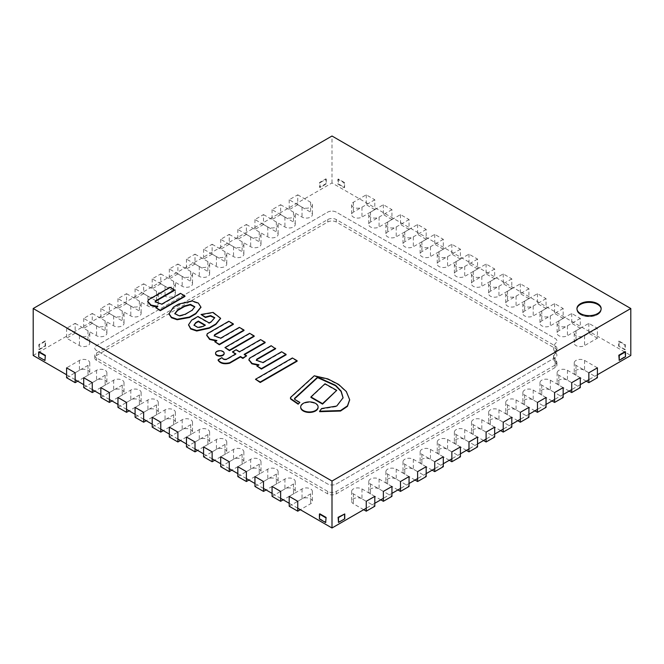 <?xml version="1.0" encoding="UTF-8"?>
<svg xmlns="http://www.w3.org/2000/svg" width="664" height="664" viewBox="0 0 664 664"><rect width="100%" height="100%" fill="white"/><g stroke="black" fill="none" stroke-linecap="round" stroke-linejoin="round"><path stroke-width="0.5" stroke-dasharray="3.32 2.49" d="M576.941 308.884A12.11 6.989 0 0 0 576.941 309.125A12.11 6.989 0 0 0 580.485 314.072A12.11 6.989 0 0 0 593.682 315.591A12.11 6.989 0 0 0 601.152 309.125A12.11 6.989 0 0 0 601.144 308.884M580.485 314.57A12.11 6.989 0 0 0 593.682 316.081A12.11 6.989 0 0 0 601.152 309.623A12.11 6.989 0 0 0 589.043 302.635A12.11 6.989 0 0 0 576.941 309.623A12.11 6.989 0 0 0 580.485 314.57A12.11 6.989 180 0 1 576.941 309.623A12.11 6.989 180 0 1 589.043 302.635A12.11 6.989 180 0 1 601.152 309.623A12.11 6.989 180 0 1 593.682 316.081A12.11 6.989 180 0 1 580.485 314.57M374.811 199.773L361.963 207.193A6.051 3.494 180 0 1 355.364 207.948A6.051 3.494 180 0 1 351.629 204.719A6.051 3.494 180 0 1 353.406 202.246L366.246 194.834L374.811 199.773L374.811 209.658L361.963 217.078A6.051 3.494 180 0 1 355.364 217.833A6.051 3.494 180 0 1 351.629 214.605A6.051 3.494 180 0 1 353.406 212.131L366.246 204.719L374.811 209.658M366.246 194.834L366.246 204.719M391.934 209.658L379.086 217.078A6.051 3.494 180 0 1 372.487 217.833A6.051 3.494 180 0 1 368.752 214.605A6.051 3.494 180 0 1 370.529 212.131L383.369 204.719L391.934 209.658L391.934 219.543L379.086 226.963A6.051 3.494 180 0 1 372.487 227.719A6.051 3.494 180 0 1 368.752 224.49A6.051 3.494 180 0 1 370.529 222.017L383.369 214.605L391.934 219.543M383.369 204.719L383.369 214.605M409.057 219.543L396.209 226.963A6.051 3.494 180 0 1 389.619 227.719A6.051 3.494 180 0 1 385.875 224.49A6.051 3.494 180 0 1 387.651 222.017L400.492 214.605L409.057 219.543L409.057 229.437L396.209 236.849A6.051 3.494 180 0 1 389.619 237.604A6.051 3.494 180 0 1 385.875 234.375A6.051 3.494 180 0 1 387.651 231.902L400.492 224.49L409.057 229.437M400.492 214.605L400.492 224.49M426.18 229.437L413.332 236.849A6.051 3.494 180 0 1 406.741 237.604A6.051 3.494 180 0 1 402.998 234.375A6.051 3.494 180 0 1 404.774 231.902L417.614 224.49L426.18 229.437L426.18 239.322L413.332 246.734A6.051 3.494 180 0 1 406.741 247.489A6.051 3.494 180 0 1 402.998 244.261A6.051 3.494 180 0 1 404.774 241.787L417.614 234.375L426.18 239.322M417.614 224.49L417.614 234.375M443.303 239.322L430.455 246.734A6.051 3.494 180 0 1 423.864 247.489A6.051 3.494 180 0 1 420.121 244.261A6.051 3.494 180 0 1 421.897 241.787L434.737 234.375L443.303 239.322L443.303 249.207L430.455 256.619A6.051 3.494 180 0 1 423.864 257.375A6.051 3.494 180 0 1 420.121 254.146A6.051 3.494 180 0 1 421.897 251.673L434.737 244.261L443.303 249.207M434.737 234.375L434.737 244.261M460.426 249.207L447.586 256.619A6.051 3.494 180 0 1 440.987 257.375A6.051 3.494 180 0 1 437.244 254.146A6.051 3.494 180 0 1 439.02 251.673L451.86 244.261L460.426 249.207L460.426 259.093L447.586 266.505A6.051 3.494 180 0 1 440.987 267.26A6.051 3.494 180 0 1 437.244 264.031A6.051 3.494 180 0 1 439.02 261.566L451.86 254.146L460.426 259.093M451.86 244.261L451.86 254.146M477.549 259.093L464.709 266.505A6.051 3.494 180 0 1 458.11 267.26A6.051 3.494 180 0 1 454.367 264.031A6.051 3.494 180 0 1 456.143 261.566L468.983 254.146L477.549 259.093L477.549 268.978L464.709 276.39A6.051 3.494 180 0 1 458.11 277.145A6.051 3.494 180 0 1 454.367 273.917A6.051 3.494 180 0 1 456.143 271.452L468.983 264.031L477.549 268.978M468.983 254.146L468.983 264.031M494.672 268.978L481.832 276.39A6.051 3.494 180 0 1 475.233 277.145A6.051 3.494 180 0 1 471.49 273.917A6.051 3.494 180 0 1 473.266 271.452L486.106 264.031L494.672 268.978L494.672 278.863L481.832 286.275A6.051 3.494 180 0 1 475.233 287.039A6.051 3.494 180 0 1 471.49 283.81A6.051 3.494 180 0 1 473.266 281.337L486.106 273.917L494.672 278.863M486.106 264.031L486.106 273.917M511.795 278.863L498.954 286.275A6.051 3.494 180 0 1 492.356 287.039A6.051 3.494 180 0 1 488.613 283.802A6.051 3.494 180 0 1 490.389 281.337L503.229 273.917L511.795 278.863L511.795 288.749L498.954 296.161A6.051 3.494 180 0 1 492.356 296.924A6.051 3.494 180 0 1 488.613 293.695A6.051 3.494 180 0 1 490.389 291.222L503.229 283.81L511.795 288.749M503.229 273.917L503.229 283.81M528.918 288.749L516.077 296.161A6.051 3.494 180 0 1 509.479 296.924A6.051 3.494 180 0 1 505.736 293.695A6.051 3.494 180 0 1 507.512 291.222L520.352 283.802L528.918 288.749L528.918 298.634L516.077 306.046A6.051 3.494 180 0 1 509.479 306.809A6.051 3.494 180 0 1 505.736 303.581A6.051 3.494 180 0 1 507.512 301.107L520.352 293.695L528.918 298.634M520.352 283.802L520.352 293.695M546.04 298.634L533.2 306.046A6.051 3.494 180 0 1 526.602 306.809A6.051 3.494 180 0 1 522.867 303.581A6.051 3.494 180 0 1 524.635 301.107L537.475 293.695L546.04 298.634L546.04 308.519L533.2 315.939A6.051 3.494 180 0 1 526.602 316.695A6.051 3.494 180 0 1 522.867 313.466A6.051 3.494 180 0 1 524.635 310.993L537.475 303.581L546.04 308.519M537.475 293.695L537.475 303.581M563.163 308.519L550.323 315.939A6.051 3.494 180 0 1 543.725 316.695A6.051 3.494 180 0 1 539.99 313.466A6.051 3.494 180 0 1 541.758 310.993L554.598 303.581L563.163 308.519L563.163 318.405L550.323 325.825A6.051 3.494 180 0 1 543.725 326.58A6.051 3.494 180 0 1 539.99 323.351A6.051 3.494 180 0 1 541.758 320.878L554.598 313.466L563.163 318.405M554.598 303.581L554.598 313.466M580.286 318.405L567.446 325.825A6.051 3.494 180 0 1 560.848 326.58A6.051 3.494 180 0 1 557.113 323.351A6.051 3.494 180 0 1 558.88 320.878L571.729 313.466L580.286 318.405L580.286 328.29L567.446 335.71A6.051 3.494 180 0 1 560.848 336.465A6.051 3.494 180 0 1 557.113 333.237A6.051 3.494 180 0 1 558.88 330.763L571.729 323.351L580.286 328.29M571.729 313.466L571.729 323.351M597.409 328.29L584.569 335.71A6.051 3.494 180 0 1 577.971 336.465A6.051 3.494 180 0 1 574.236 333.237A6.051 3.494 180 0 1 576.003 330.763L588.852 323.351L597.409 328.29L597.409 338.175L584.569 345.595A6.051 3.494 180 0 1 577.971 346.351A6.051 3.494 180 0 1 574.236 343.122A6.051 3.494 180 0 1 576.003 340.649L588.852 333.237L597.409 338.175M588.852 323.351L588.852 333.237M297.754 194.834L310.594 202.246A6.051 3.494 180 0 1 312.37 204.719A6.051 3.494 180 0 1 308.635 207.948A6.051 3.494 180 0 1 302.037 207.193L289.189 199.773L297.754 194.834L297.754 204.719L310.594 212.131A6.051 3.494 180 0 1 312.37 214.605A6.051 3.494 180 0 1 308.635 217.833A6.051 3.494 180 0 1 302.037 217.078L289.189 209.658L297.754 204.719M289.189 199.773L289.189 209.658M280.631 204.719L293.471 212.131A6.051 3.494 180 0 1 295.248 214.605A6.051 3.494 180 0 1 291.513 217.833A6.051 3.494 180 0 1 284.914 217.078L272.066 209.658L280.631 204.719L280.631 214.605L293.471 222.017A6.051 3.494 180 0 1 295.248 224.49A6.051 3.494 180 0 1 291.513 227.719A6.051 3.494 180 0 1 284.914 226.963L272.066 219.543L280.631 214.605M272.066 209.658L272.066 219.543M263.508 214.605L276.349 222.017A6.051 3.494 180 0 1 278.125 224.49A6.051 3.494 180 0 1 274.381 227.719A6.051 3.494 180 0 1 267.791 226.963L254.943 219.543L263.508 214.605L263.508 224.49L276.349 231.902A6.051 3.494 180 0 1 278.125 234.375A6.051 3.494 180 0 1 274.381 237.604A6.051 3.494 180 0 1 267.791 236.849L254.943 229.437L263.508 224.49M254.943 219.543L254.943 229.437M246.386 224.49L259.226 231.902A6.051 3.494 180 0 1 261.002 234.375A6.051 3.494 180 0 1 257.258 237.604A6.051 3.494 180 0 1 250.668 236.849L237.82 229.437L246.386 224.49L246.386 234.375L259.226 241.787A6.051 3.494 180 0 1 261.002 244.261A6.051 3.494 180 0 1 257.258 247.489A6.051 3.494 180 0 1 250.668 246.734L237.82 239.322L246.386 234.375M237.82 229.437L237.82 239.322M229.263 234.375L242.103 241.787A6.051 3.494 180 0 1 243.879 244.261A6.051 3.494 180 0 1 240.136 247.489A6.051 3.494 180 0 1 233.545 246.734L220.697 239.322L229.263 234.375L229.263 244.261L242.103 251.673A6.051 3.494 180 0 1 243.879 254.146A6.051 3.494 180 0 1 240.136 257.375A6.051 3.494 180 0 1 233.545 256.619L220.697 249.207L229.263 244.261M220.697 239.322L220.697 249.207M212.14 244.261L224.98 251.673A6.051 3.494 180 0 1 226.756 254.146A6.051 3.494 180 0 1 223.013 257.375A6.051 3.494 180 0 1 216.414 256.619L203.574 249.207L212.14 244.261L212.14 254.146L224.98 261.566A6.051 3.494 180 0 1 226.756 264.031A6.051 3.494 180 0 1 223.013 267.26A6.051 3.494 180 0 1 216.414 266.505L203.574 259.093L212.14 254.146M203.574 249.207L203.574 259.093M195.017 254.146L207.857 261.566A6.051 3.494 180 0 1 209.633 264.031A6.051 3.494 180 0 1 205.89 267.26A6.051 3.494 180 0 1 199.291 266.505L186.451 259.093L195.017 254.146L195.017 264.031L207.857 271.452A6.051 3.494 180 0 1 209.633 273.917A6.051 3.494 180 0 1 205.89 277.145A6.051 3.494 180 0 1 199.291 276.39L186.451 268.978L195.017 264.031M186.451 259.093L186.451 268.978M177.894 264.031L190.734 271.452A6.051 3.494 180 0 1 192.51 273.917A6.051 3.494 180 0 1 188.767 277.145A6.051 3.494 180 0 1 182.168 276.39L169.328 268.978L177.894 264.031L177.894 273.917L190.734 281.337A6.051 3.494 180 0 1 192.51 283.81A6.051 3.494 180 0 1 188.767 287.039A6.051 3.494 180 0 1 182.168 286.275L169.328 278.863L177.894 273.917M169.328 268.978L169.328 278.863M160.771 273.917L173.611 281.337A6.051 3.494 180 0 1 175.387 283.802A6.051 3.494 180 0 1 171.644 287.039A6.051 3.494 180 0 1 165.045 286.275L152.205 278.863L160.771 273.917L160.771 283.81L173.611 291.222A6.051 3.494 180 0 1 175.387 293.695A6.051 3.494 180 0 1 171.644 296.924A6.051 3.494 180 0 1 165.045 296.161L152.205 288.749L160.771 283.81M152.205 278.863L152.205 288.749M143.648 283.802L156.488 291.222A6.051 3.494 180 0 1 158.264 293.695A6.051 3.494 180 0 1 154.521 296.924A6.051 3.494 180 0 1 147.923 296.161L135.082 288.749L143.648 283.802L143.648 293.695L156.488 301.107A6.051 3.494 180 0 1 158.264 303.581A6.051 3.494 180 0 1 154.521 306.809A6.051 3.494 180 0 1 147.923 306.046L135.082 298.634L143.648 293.695M135.082 288.749L135.082 298.634M126.525 293.695L139.365 301.107A6.051 3.494 180 0 1 141.133 303.581A6.051 3.494 180 0 1 137.398 306.809A6.051 3.494 180 0 1 130.8 306.046L117.96 298.634L126.525 293.695L126.525 303.581L139.365 310.993A6.051 3.494 180 0 1 141.133 313.466A6.051 3.494 180 0 1 137.398 316.695A6.051 3.494 180 0 1 130.8 315.939L117.96 308.519L126.525 303.581M117.96 298.634L117.96 308.519M109.402 303.581L122.242 310.993A6.051 3.494 180 0 1 124.01 313.466A6.051 3.494 180 0 1 120.275 316.695A6.051 3.494 180 0 1 113.677 315.939L100.837 308.519L109.402 303.581L109.402 313.466L122.242 320.878A6.051 3.494 180 0 1 124.01 323.351A6.051 3.494 180 0 1 120.275 326.58A6.051 3.494 180 0 1 113.677 325.825L100.837 318.405L109.402 313.466M100.837 308.519L100.837 318.405M92.271 313.466L105.12 320.878A6.051 3.494 180 0 1 106.887 323.351A6.051 3.494 180 0 1 103.152 326.58A6.051 3.494 180 0 1 96.554 325.825L83.714 318.405L92.271 313.466L92.271 323.351L105.12 330.763A6.051 3.494 180 0 1 106.887 333.237A6.051 3.494 180 0 1 103.152 336.465A6.051 3.494 180 0 1 96.554 335.71L83.714 328.29L92.271 323.351M83.714 318.405L83.714 328.29M75.148 323.351L87.997 330.763A6.051 3.494 180 0 1 89.764 333.237A6.051 3.494 180 0 1 86.029 336.465A6.051 3.494 180 0 1 79.431 335.71L66.591 328.29L75.148 323.351L75.148 333.237L87.997 340.649A6.051 3.494 180 0 1 89.764 343.122A6.051 3.494 180 0 1 86.029 346.351A6.051 3.494 180 0 1 79.431 345.595L66.591 338.175L75.148 333.237M66.591 328.29L66.591 338.175M75.148 372.778L87.997 365.366A6.051 3.494 0 0 0 89.764 362.893A6.051 3.494 0 0 0 86.029 359.664A6.051 3.494 0 0 0 79.431 360.419L66.591 367.839M66.591 377.725L79.431 370.304A6.051 3.494 180 0 1 86.029 369.549A6.051 3.494 180 0 1 89.764 372.778A6.051 3.494 180 0 1 87.997 375.251L77.721 381.186M92.271 382.663L105.12 375.251A6.051 3.494 0 0 0 106.887 372.778A6.051 3.494 0 0 0 103.152 369.549A6.051 3.494 0 0 0 96.554 370.304L83.714 377.725M83.714 387.61L96.554 380.198A6.051 3.494 180 0 1 103.152 379.434A6.051 3.494 180 0 1 106.887 382.663A6.051 3.494 180 0 1 105.12 385.137L94.844 391.071M109.402 392.548L122.242 385.137A6.051 3.494 0 0 0 124.01 382.663A6.051 3.494 0 0 0 120.275 379.434A6.051 3.494 0 0 0 113.677 380.198L100.837 387.61M100.837 397.495L113.677 390.083A6.051 3.494 180 0 1 120.275 389.32A6.051 3.494 180 0 1 124.01 392.548A6.051 3.494 180 0 1 122.242 395.022L111.967 400.956M126.525 402.434L139.365 395.022A6.051 3.494 0 0 0 141.133 392.548A6.051 3.494 0 0 0 137.398 389.32A6.051 3.494 0 0 0 130.8 390.083L117.96 397.495M117.96 407.381L130.8 399.969A6.051 3.494 180 0 1 137.398 399.205A6.051 3.494 180 0 1 141.133 402.442A6.051 3.494 180 0 1 139.365 404.907L129.09 410.842M143.648 412.327L156.488 404.907A6.051 3.494 0 0 0 158.264 402.434A6.051 3.494 0 0 0 154.521 399.205A6.051 3.494 0 0 0 147.923 399.969L135.082 407.381M135.082 417.266L147.923 409.854A6.051 3.494 180 0 1 154.521 409.099A6.051 3.494 180 0 1 158.264 412.327A6.051 3.494 180 0 1 156.488 414.792L146.213 420.727M160.771 422.213L173.611 414.792A6.051 3.494 0 0 0 175.387 412.327A6.051 3.494 0 0 0 171.644 409.099A6.051 3.494 0 0 0 165.045 409.854L152.205 417.266M152.205 427.151L165.045 419.739A6.051 3.494 180 0 1 171.644 418.984A6.051 3.494 180 0 1 175.387 422.213A6.051 3.494 180 0 1 173.611 424.678L163.336 430.612M177.894 432.098L190.734 424.678A6.051 3.494 0 0 0 192.51 422.213A6.051 3.494 0 0 0 188.767 418.984A6.051 3.494 0 0 0 182.168 419.739L169.328 427.151M169.328 437.036L182.168 429.625A6.051 3.494 180 0 1 188.767 428.869A6.051 3.494 180 0 1 192.51 432.098A6.051 3.494 180 0 1 190.734 434.571L180.459 440.498M297.754 501.295L310.594 493.883A6.051 3.494 0 0 0 312.37 491.41A6.051 3.494 0 0 0 308.635 488.181A6.051 3.494 0 0 0 302.037 488.936L289.189 496.357M289.189 506.242L302.037 498.83A6.051 3.494 180 0 1 308.635 498.066A6.051 3.494 180 0 1 312.37 501.295A6.051 3.494 180 0 1 310.594 503.769L300.319 509.703M280.631 491.41L293.471 483.998A6.051 3.494 0 0 0 295.248 481.524A6.051 3.494 0 0 0 291.513 478.296A6.051 3.494 0 0 0 284.914 479.051L272.066 486.471M272.066 496.357L284.914 488.936A6.051 3.494 180 0 1 291.513 488.181A6.051 3.494 180 0 1 295.248 491.41A6.051 3.494 180 0 1 293.471 493.883L283.196 499.818M263.508 481.524L276.349 474.113A6.051 3.494 0 0 0 278.125 471.639A6.051 3.494 0 0 0 274.381 468.411A6.051 3.494 0 0 0 267.791 469.166L254.943 476.586M254.943 486.471L267.791 479.051A6.051 3.494 180 0 1 274.381 478.296A6.051 3.494 180 0 1 278.125 481.524A6.051 3.494 180 0 1 276.349 483.998L266.073 489.932M246.386 471.639L259.226 464.227A6.051 3.494 0 0 0 261.002 461.754A6.051 3.494 0 0 0 257.258 458.525A6.051 3.494 0 0 0 250.668 459.281L237.82 466.701M237.82 476.586L250.668 469.166A6.051 3.494 180 0 1 257.258 468.411A6.051 3.494 180 0 1 261.002 471.639A6.051 3.494 180 0 1 259.226 474.113L248.95 480.047M229.263 461.754L242.103 454.342A6.051 3.494 0 0 0 243.879 451.869A6.051 3.494 0 0 0 240.136 448.64A6.051 3.494 0 0 0 233.545 449.395L220.697 456.807M220.697 466.701L233.545 459.281A6.051 3.494 180 0 1 240.136 458.525A6.051 3.494 180 0 1 243.879 461.754A6.051 3.494 180 0 1 242.103 464.227L231.827 470.154M212.14 451.869L224.98 444.457A6.051 3.494 0 0 0 226.756 441.983A6.051 3.494 0 0 0 223.013 438.755A6.051 3.494 0 0 0 216.414 439.51L203.574 446.922M203.574 456.807L216.414 449.395A6.051 3.494 180 0 1 223.013 448.64A6.051 3.494 180 0 1 226.756 451.869A6.051 3.494 180 0 1 224.98 454.342L214.704 460.268M195.017 441.983L207.857 434.571A6.051 3.494 0 0 0 209.633 432.098A6.051 3.494 0 0 0 205.89 428.869A6.051 3.494 0 0 0 199.291 429.625L186.451 437.036M186.451 446.922L199.291 439.51A6.051 3.494 180 0 1 205.89 438.755A6.051 3.494 180 0 1 209.633 441.983A6.051 3.494 180 0 1 207.857 444.457L197.582 450.383M374.811 496.357L361.963 488.936A6.051 3.494 0 0 0 355.364 488.181A6.051 3.494 0 0 0 351.629 491.41A6.051 3.494 0 0 0 353.406 493.883L366.246 501.295M363.681 509.703L353.406 503.769A6.051 3.494 180 0 1 351.629 501.295A6.051 3.494 180 0 1 355.364 498.066A6.051 3.494 180 0 1 361.963 498.83L374.811 506.242M391.934 486.471L379.086 479.051A6.051 3.494 0 0 0 372.487 478.296A6.051 3.494 0 0 0 368.752 481.524A6.051 3.494 0 0 0 370.529 483.998L383.369 491.41M380.804 499.818L370.529 493.883A6.051 3.494 180 0 1 368.752 491.41A6.051 3.494 180 0 1 372.487 488.181A6.051 3.494 180 0 1 379.086 488.936L391.934 496.357M409.057 476.586L396.209 469.166A6.051 3.494 0 0 0 389.619 468.411A6.051 3.494 0 0 0 385.875 471.639A6.051 3.494 0 0 0 387.651 474.113L400.492 481.524M397.927 489.932L387.651 483.998A6.051 3.494 180 0 1 385.875 481.524A6.051 3.494 180 0 1 389.619 478.296A6.051 3.494 180 0 1 396.209 479.051L409.057 486.471M426.18 466.701L413.332 459.281A6.051 3.494 0 0 0 406.741 458.525A6.051 3.494 0 0 0 402.998 461.754A6.051 3.494 0 0 0 404.774 464.227L417.614 471.639M415.05 480.047L404.774 474.113A6.051 3.494 180 0 1 402.998 471.639A6.051 3.494 180 0 1 406.741 468.411A6.051 3.494 180 0 1 413.332 469.166L426.18 476.586M443.303 456.807L430.455 449.395A6.051 3.494 0 0 0 423.864 448.64A6.051 3.494 0 0 0 420.121 451.869A6.051 3.494 0 0 0 421.897 454.342L434.737 461.754M432.173 470.154L421.897 464.227A6.051 3.494 180 0 1 420.121 461.754A6.051 3.494 180 0 1 423.864 458.525A6.051 3.494 180 0 1 430.455 459.281L443.303 466.701M460.426 446.922L447.586 439.51A6.051 3.494 0 0 0 440.987 438.755A6.051 3.494 0 0 0 437.244 441.983A6.051 3.494 0 0 0 439.02 444.457L451.86 451.869M449.296 460.268L439.02 454.342A6.051 3.494 180 0 1 437.244 451.869A6.051 3.494 180 0 1 440.987 448.64A6.051 3.494 180 0 1 447.586 449.395L460.426 456.807M477.549 437.036L464.709 429.625A6.051 3.494 0 0 0 458.11 428.869A6.051 3.494 0 0 0 454.367 432.098A6.051 3.494 0 0 0 456.143 434.571L468.983 441.983M466.418 450.383L456.143 444.457A6.051 3.494 180 0 1 454.367 441.983A6.051 3.494 180 0 1 458.11 438.755A6.051 3.494 180 0 1 464.709 439.51L477.549 446.922M494.672 427.151L481.832 419.739A6.051 3.494 0 0 0 475.233 418.984A6.051 3.494 0 0 0 471.49 422.213A6.051 3.494 0 0 0 473.266 424.678L486.106 432.098M483.541 440.498L473.266 434.571A6.051 3.494 180 0 1 471.49 432.098A6.051 3.494 180 0 1 475.233 428.869A6.051 3.494 180 0 1 481.832 429.625L494.672 437.036M511.795 417.266L498.954 409.854A6.051 3.494 0 0 0 492.356 409.099A6.051 3.494 0 0 0 488.613 412.327A6.051 3.494 0 0 0 490.389 414.792L503.229 422.213M500.664 430.612L490.389 424.678A6.051 3.494 180 0 1 488.613 422.213A6.051 3.494 180 0 1 492.356 418.984A6.051 3.494 180 0 1 498.954 419.739L511.795 427.151M528.918 407.381L516.077 399.969A6.051 3.494 0 0 0 509.479 399.205A6.051 3.494 0 0 0 505.736 402.434A6.051 3.494 0 0 0 507.512 404.907L520.352 412.327M517.787 420.727L507.512 414.792A6.051 3.494 180 0 1 505.736 412.327A6.051 3.494 180 0 1 509.479 409.099A6.051 3.494 180 0 1 516.077 409.854L528.918 417.266M546.04 397.495L533.2 390.083A6.051 3.494 0 0 0 526.602 389.32A6.051 3.494 0 0 0 522.867 392.548A6.051 3.494 0 0 0 524.635 395.022L537.475 402.434M534.91 410.842L524.635 404.907A6.051 3.494 180 0 1 522.867 402.442A6.051 3.494 180 0 1 526.602 399.205A6.051 3.494 180 0 1 533.2 399.969L546.04 407.381M563.163 387.61L550.323 380.198A6.051 3.494 0 0 0 543.725 379.434A6.051 3.494 0 0 0 539.99 382.663A6.051 3.494 0 0 0 541.758 385.137L554.598 392.548M552.033 400.956L541.758 395.022A6.051 3.494 180 0 1 539.99 392.548A6.051 3.494 180 0 1 543.725 389.32A6.051 3.494 180 0 1 550.323 390.083L563.163 397.495M580.286 377.725L567.446 370.304A6.051 3.494 0 0 0 560.848 369.549A6.051 3.494 0 0 0 557.113 372.778A6.051 3.494 0 0 0 558.88 375.251L571.729 382.663M569.156 391.071L558.88 385.137A6.051 3.494 180 0 1 557.113 382.663A6.051 3.494 180 0 1 560.848 379.434A6.051 3.494 180 0 1 567.446 380.198L580.286 387.61M597.409 367.839L584.569 360.419A6.051 3.494 0 0 0 577.971 359.664A6.051 3.494 0 0 0 574.236 362.893A6.051 3.494 0 0 0 576.003 365.366L588.852 372.778M586.279 381.186L576.003 375.251A6.051 3.494 180 0 1 574.236 372.778A6.051 3.494 180 0 1 577.971 369.549A6.051 3.494 180 0 1 584.569 370.304L597.409 377.725M338.341 178.998L338.341 183.87L344.591 187.48L344.591 182.6L338.341 178.998L337.91 179.247L337.91 184.119L344.159 187.721L344.159 182.849L337.91 179.247M344.591 182.6L344.159 182.849M344.591 187.48L344.159 187.721M338.341 183.87L337.91 184.119M619.064 345.944L619.064 341.072L625.314 344.682L625.314 349.554L618.64 346.193L624.89 349.803L624.89 344.923L618.64 341.321L618.64 346.193M625.314 349.554L624.89 349.803M619.064 341.072L618.64 341.321M625.314 344.682L624.89 344.923M326.265 179.114L326.265 183.986L320.023 187.588L320.023 182.716L326.265 179.114L325.841 178.865L325.841 183.737L319.591 187.339L319.591 182.467L325.841 178.865M320.023 182.716L319.591 182.467M320.023 187.588L319.591 187.339M326.265 183.986L325.841 183.737M45.542 346.06L45.542 341.188L39.292 344.79L39.292 349.662L45.542 346.06L45.111 345.811L38.869 349.422L38.869 344.55L45.111 340.939L45.111 345.811M39.292 349.662L38.869 349.422M45.542 341.188L45.111 340.939M39.292 344.79L38.869 344.55M38.686 356.875L45.359 360.237M39.11 351.754L39.11 356.626M319.409 518.949L319.841 518.7L326.09 522.311M319.841 513.828L319.841 518.7M625.065 351.621L625.065 356.493L618.823 360.104M625.065 356.493L625.496 356.742M338.092 522.178L344.765 518.816M344.342 518.567L344.342 513.695M555.145 367.524L336.283 493.883A6.051 3.494 180 0 1 327.717 493.883L96.554 360.419A6.051 3.494 180 0 1 94.786 357.954A6.051 3.494 180 0 1 96.554 355.481L327.717 222.017A6.051 3.494 180 0 1 336.283 222.017L555.145 348.376A6.051 3.494 180 0 1 556.922 350.849A6.051 3.494 180 0 1 556.083 352.625A18.16 10.483 0 0 0 553.56 357.954A18.16 10.483 0 0 0 556.083 363.274A6.051 3.494 180 0 1 556.922 365.051A6.051 3.494 180 0 1 555.145 367.524L555.145 357.639A6.051 3.494 0 0 0 556.922 355.165A6.051 3.494 0 0 0 556.083 353.389A18.16 10.483 180 0 1 553.56 348.069A18.16 10.483 180 0 1 556.083 342.74A6.051 3.494 0 0 0 556.922 340.964A6.051 3.494 0 0 0 555.145 338.491L336.283 212.131A6.051 3.494 0 0 0 327.717 212.131L96.554 345.595A6.051 3.494 0 0 0 94.786 348.069A6.051 3.494 0 0 0 96.554 350.534L327.717 483.998A6.051 3.494 0 0 0 336.283 483.998L555.145 357.639A6.051 3.494 0 0 0 556.922 355.165A6.051 3.494 0 0 0 556.083 353.389A18.16 10.483 180 0 1 553.56 348.069A18.16 10.483 180 0 1 556.083 342.74A6.051 3.494 0 0 0 556.922 340.964A6.051 3.494 0 0 0 555.145 338.491L336.283 212.131A6.051 3.494 0 0 0 327.717 212.131L96.554 345.595A6.051 3.494 0 0 0 94.786 348.069A6.051 3.494 0 0 0 96.554 350.534L327.717 483.998A6.051 3.494 0 0 0 336.283 483.998L555.145 357.639L555.145 365.051A6.051 3.494 0 0 0 556.922 362.577A6.051 3.494 0 0 0 556.083 360.801A18.16 10.483 180 0 1 553.56 355.481A18.16 10.483 180 0 1 556.083 350.152A6.051 3.494 0 0 0 556.922 348.376A6.051 3.494 0 0 0 555.145 345.911L336.283 219.543A6.051 3.494 0 0 0 327.717 219.543L96.554 353.007A6.051 3.494 0 0 0 94.786 355.481A6.051 3.494 0 0 0 96.554 357.954L327.717 491.41A6.051 3.494 0 0 0 336.283 491.41L555.145 365.051M33.2 355.481L332 182.965L630.8 355.481M332 182.965L332 136.012M597.409 374.753L588.852 379.7M580.286 384.647L571.729 389.585M563.163 394.532L554.598 399.471M546.04 404.417L537.475 409.356M528.918 414.303L520.352 419.241M511.795 424.188L503.229 429.127M494.672 434.073L486.106 439.02M477.549 443.959L468.983 448.906M460.426 453.844L451.86 458.791M443.303 463.729L434.737 468.676M426.18 473.615L417.614 478.561M409.057 483.5L400.492 488.447M391.934 493.385L383.369 498.332M374.811 503.279L366.246 508.217M297.754 508.217L289.189 503.279M280.631 498.332L272.066 493.385M263.508 488.447L254.943 483.5M246.386 478.561L237.82 473.615M229.263 468.676L220.697 463.729M212.14 458.791L203.574 453.844M195.017 448.906L186.451 443.959M177.894 439.02L169.328 434.073M160.771 429.127L152.205 424.188M143.648 419.241L135.082 414.303M126.525 409.356L117.96 404.417M109.402 399.471L100.837 394.532M92.271 389.585L83.714 384.647M75.148 379.7L66.591 374.753M254.163 336.399L249.639 333.793L224.947 348.044M249.639 333.793L249.639 333.295M336.731 390.847L325.011 384.265L310.926 397.412M325.011 384.265L325.011 383.767M297.123 361.208L292.376 358.469L255.491 379.758M292.376 358.469L292.376 357.971M286.084 354.833L281.594 352.244L262.911 363.025L256.337 360.461M262.911 363.025L262.911 362.536M281.594 352.244L281.594 351.746M258.196 365.25L258.993 365.291L256.902 366.495M258.993 365.291L258.993 364.793M275.61 348.791L271.144 346.21L249.606 358.643L248.925 359.971M249.606 358.643L249.606 358.153M271.144 346.21L271.144 345.712M349.646 399.944L346.21 391.884L338.507 384.829L327.808 379.376L314.255 376.281L291.131 397.379A2.631 1.519 0 0 0 290.508 398.143M291.131 397.379L291.131 396.881M314.255 376.281L314.255 375.782M343.072 398.002L336.706 406.542L321.608 409.024L319.633 411.688M321.608 409.024L321.608 408.534M299.862 402.89L295.239 400.218A2.515 1.452 180 0 1 294.501 399.188A2.515 1.452 180 0 1 294.534 398.948M318.081 407.173A8.698 5.021 0 0 0 309.391 402.401A8.698 5.021 0 0 0 300.709 407.173M265.135 342.74L260.578 340.109L239.596 352.227L239.596 351.729M260.578 340.109L260.578 339.611M246.601 356.269L244.153 354.858L244.584 354.609M244.153 354.858L244.153 354.36M235.463 354.111L235.894 354.36L226.69 359.672C224.507 360.079 222.905 359.573 221.876 358.128L218.107 360.303M221.876 358.128L221.876 357.639M226.69 359.672L226.69 359.183M235.894 354.36L235.894 353.87M239.596 352.227L236.152 350.235L232.45 352.376M236.152 350.235L236.152 349.745M224.133 353.414A4.299 2.482 0 0 0 219.859 351.173A4.299 2.482 0 0 0 215.576 353.414M194.004 325.377L197.889 327.941L203.433 326.713L205.334 325.119M203.433 326.713L203.433 326.215M205.334 325.617L204.902 325.368M220.556 318.496L212.878 312.852L201.026 314.985M214.696 317.923L211.368 322.131L209.152 323.409L197.98 316.96L191.738 320.563L188.576 324.962M191.738 320.563L191.738 320.065M197.98 316.96L197.98 316.462M209.152 323.409L209.152 322.911M211.368 322.131L211.368 321.633M174.823 313.84L179.297 316.338L185.165 314.761L192.103 310.271M192.103 310.76L194.776 307.017M185.165 314.761L185.165 314.271M200.901 307.308L198.088 303.406L191.871 301.398L178.666 304.585L178.666 304.087M178.666 304.585L173.478 307.573L169.038 314.047M173.478 307.573L173.478 307.083M233.33 324.381L228.806 321.758L207.259 334.199L206.819 335.453M216.099 340.947L216.896 340.989L216.896 340.491M207.259 334.199L207.259 333.702M228.806 321.758L228.806 321.268M243.987 330.531L239.347 327.85L220.664 338.64L214.215 336.042M220.664 338.64L220.664 338.142M239.347 327.85L239.347 327.352M216.896 340.989L214.812 342.192M174.466 290.392L170.001 287.811L148.462 300.252L147.773 301.572M157.053 306.859L157.849 306.892L157.849 306.394M148.462 300.252L148.462 299.754M170.001 287.811L170.001 287.321M184.941 296.434L180.45 293.845L161.759 304.635L155.193 302.062M161.759 304.635L161.759 304.137M180.45 293.845L180.45 293.347M157.849 306.892L155.758 308.096M353.406 202.246L353.406 212.131M361.963 207.193L361.963 217.078M370.529 212.131L370.529 222.017M379.086 217.078L379.086 226.963M387.651 222.017L387.651 231.902M396.209 226.963L396.209 236.849M404.774 231.902L404.774 241.787M413.332 236.849L413.332 246.734M421.897 241.787L421.897 251.673M430.455 246.734L430.455 256.619M439.02 251.673L439.02 261.566M447.586 256.619L447.586 266.505M456.143 261.566L456.143 271.452M464.709 266.505L464.709 276.39M473.266 271.452L473.266 281.337M481.832 276.39L481.832 286.275M490.389 281.337L490.389 291.222M498.954 286.275L498.954 296.161M507.512 291.222L507.512 301.107M516.077 296.161L516.077 306.046M524.635 301.107L524.635 310.993M533.2 306.046L533.2 315.939M541.758 310.993L541.758 320.878M550.323 315.939L550.323 325.825M558.88 320.878L558.88 330.763M567.446 325.825L567.446 335.71M576.003 330.763L576.003 340.649M584.569 335.71L584.569 345.595M302.037 207.193L302.037 217.078M310.594 202.246L310.594 212.131M284.914 217.078L284.914 226.963M293.471 212.131L293.471 222.017M267.791 226.963L267.791 236.849M276.349 222.017L276.349 231.902M250.668 236.849L250.668 246.734M259.226 231.902L259.226 241.787M233.545 246.734L233.545 256.619M242.103 241.787L242.103 251.673M216.414 256.619L216.414 266.505M224.98 251.673L224.98 261.566M199.291 266.505L199.291 276.39M207.857 261.566L207.857 271.452M182.168 276.39L182.168 286.275M190.734 271.452L190.734 281.337M165.045 286.275L165.045 296.161M173.611 281.337L173.611 291.222M147.923 296.161L147.923 306.046M156.488 291.222L156.488 301.107M130.8 306.046L130.8 315.939M139.365 301.107L139.365 310.993M113.677 315.939L113.677 325.825M122.242 310.993L122.242 320.878M96.554 325.825L96.554 335.71M105.12 320.878L105.12 330.763M79.431 335.71L79.431 345.595M87.997 330.763L87.997 340.649M87.997 365.366L87.997 375.251M79.431 360.419L79.431 370.304M105.12 375.251L105.12 385.137M96.554 370.304L96.554 380.198M122.242 385.137L122.242 395.022M113.677 380.198L113.677 390.083M139.365 395.022L139.365 404.907M130.8 390.083L130.8 399.969M156.488 404.907L156.488 414.792M147.923 399.969L147.923 409.854M173.611 414.792L173.611 424.678M165.045 409.854L165.045 419.739M190.734 424.678L190.734 434.571M182.168 419.739L182.168 429.625M310.594 493.883L310.594 503.769M302.037 488.936L302.037 498.83M293.471 483.998L293.471 493.883M284.914 479.051L284.914 488.936M276.349 474.113L276.349 483.998M267.791 469.166L267.791 479.051M259.226 464.227L259.226 474.113M250.668 459.281L250.668 469.166M242.103 454.342L242.103 464.227M233.545 449.395L233.545 459.281M224.98 444.457L224.98 454.342M216.414 439.51L216.414 449.395M207.857 434.571L207.857 444.457M199.291 429.625L199.291 439.51M361.963 488.936L361.963 498.83M353.406 493.883L353.406 503.769M379.086 479.051L379.086 488.936M370.529 483.998L370.529 493.883M396.209 469.166L396.209 479.051M387.651 474.113L387.651 483.998M413.332 459.281L413.332 469.166M404.774 464.227L404.774 474.113M430.455 449.395L430.455 459.281M421.897 454.342L421.897 464.227M447.586 439.51L447.586 449.395M439.02 444.457L439.02 454.342M464.709 429.625L464.709 439.51M456.143 434.571L456.143 444.457M481.832 419.739L481.832 429.625M473.266 424.678L473.266 434.571M498.954 409.854L498.954 419.739M490.389 414.792L490.389 424.678M516.077 399.969L516.077 409.854M507.512 404.907L507.512 414.792M533.2 390.083L533.2 399.969M524.635 395.022L524.635 404.907M550.323 380.198L550.323 390.083M541.758 385.137L541.758 395.022M567.446 370.304L567.446 380.198M558.88 375.251L558.88 385.137M584.569 360.419L584.569 370.304M576.003 365.366L576.003 375.251M556.083 360.801L556.083 363.274M556.083 350.152L556.083 352.625M555.145 345.911L555.145 348.376M336.283 219.543L336.283 222.017M327.717 219.543L327.717 222.017M96.554 353.007L96.554 355.481M336.283 491.41L336.283 493.883M327.717 491.41L327.717 493.883M96.554 357.954L96.554 360.419M295.239 400.218L295.239 399.728M601.152 308.635L601.152 309.125M576.941 308.635L576.941 309.125M351.629 204.719L351.629 214.605M368.752 214.605L368.752 224.49M385.875 224.49L385.875 234.375M402.998 234.375L402.998 244.261M420.121 244.261L420.121 254.146M437.244 254.146L437.244 264.031M454.367 264.031L454.367 273.917M471.49 273.917L471.49 283.81M488.613 283.802L488.613 293.695M505.736 293.695L505.736 303.581M522.867 303.581L522.867 313.466M539.99 313.466L539.99 323.351M557.113 323.351L557.113 333.237M574.236 333.237L574.236 343.122M312.37 204.719L312.37 214.605M295.248 214.605L295.248 224.49M278.125 224.49L278.125 234.375M261.002 234.375L261.002 244.261M243.879 244.261L243.879 254.146M226.756 254.146L226.756 264.031M209.633 264.031L209.633 273.917M192.51 273.917L192.51 283.81M175.387 283.802L175.387 293.695M158.264 293.695L158.264 303.581M141.133 303.581L141.133 313.466M124.01 313.466L124.01 323.351M106.887 323.351L106.887 333.237M89.764 333.237L89.764 343.122M89.764 362.893L89.764 372.778M106.887 372.778L106.887 382.663M124.01 382.663L124.01 392.548M141.133 392.548L141.133 402.442M158.264 402.434L158.264 412.327M175.387 412.327L175.387 422.213M192.51 422.213L192.51 432.098M312.37 491.41L312.37 501.295M295.248 481.524L295.248 491.41M278.125 471.639L278.125 481.524M261.002 461.754L261.002 471.639M243.879 451.869L243.879 461.754M226.756 441.983L226.756 451.869M209.633 432.098L209.633 441.983M351.629 491.41L351.629 501.295M368.752 481.524L368.752 491.41M385.875 471.639L385.875 481.524M402.998 461.754L402.998 471.639M420.121 451.869L420.121 461.754M437.244 441.983L437.244 451.869M454.367 432.098L454.367 441.983M471.49 422.213L471.49 432.098M488.613 412.327L488.613 422.213M505.736 402.434L505.736 412.327M522.867 392.548L522.867 402.442M539.99 382.663L539.99 392.548M557.113 372.778L557.113 382.663M574.236 362.893L574.236 372.778M556.922 362.577L556.922 365.051M553.56 355.481L553.56 357.954M556.922 348.376L556.922 350.849M94.786 355.481L94.786 357.954M256.312 360.701L256.312 360.212M343.081 398.251L343.081 397.761M294.501 399.188L294.501 398.699M193.988 325.136L193.988 325.626M214.721 318.156L214.721 317.666M194.801 306.768L194.801 307.258M174.798 313.599L174.798 314.097M214.198 336.291L214.198 335.793M155.168 302.303L155.168 301.813"/><path stroke-width="1" d="M601.144 308.884A12.11 6.989 0 0 0 589.043 302.137A12.11 6.989 0 0 0 576.941 308.884M66.591 367.839L66.591 377.725L75.148 382.663L75.148 372.778L66.591 367.839M77.721 381.186L75.148 382.663M83.714 377.725L83.714 387.61L92.271 392.548L92.271 382.663L83.714 377.725M94.844 391.071L92.271 392.548M100.837 387.61L100.837 397.495L109.402 402.442L109.402 392.548L100.837 387.61M111.967 400.956L109.402 402.442M117.96 397.495L117.96 407.381L126.525 412.327L126.525 402.434L117.96 397.495M129.09 410.842L126.525 412.327M135.082 407.381L135.082 417.266L143.648 422.213L143.648 412.327L135.082 407.381M146.213 420.727L143.648 422.213M152.205 417.266L152.205 427.151L160.771 432.098L160.771 422.213L152.205 417.266M163.336 430.612L160.771 432.098M169.328 427.151L169.328 437.036L177.894 441.983L177.894 432.098L169.328 427.151M180.459 440.498L177.894 441.983M289.189 496.357L289.189 506.242L297.754 511.18L297.754 501.295L289.189 496.357M300.319 509.703L297.754 511.18M272.066 486.471L272.066 496.357L280.631 501.295L280.631 491.41L272.066 486.471M283.196 499.818L280.631 501.295M254.943 476.586L254.943 486.471L263.508 491.41L263.508 481.524L254.943 476.586M266.073 489.932L263.508 491.41M237.82 466.701L237.82 476.586L246.386 481.524L246.386 471.639L237.82 466.701M248.95 480.047L246.386 481.524M220.697 456.807L220.697 466.701L229.263 471.639L229.263 461.754L220.697 456.807M231.827 470.154L229.263 471.639M203.574 446.922L203.574 456.807L212.14 461.754L212.14 451.869L203.574 446.922M214.704 460.268L212.14 461.754M186.451 437.036L186.451 446.922L195.017 451.869L195.017 441.983L186.451 437.036M197.582 450.383L195.017 451.869M366.246 511.18L374.811 506.242L374.811 496.357L366.246 501.295L366.246 511.18L363.681 509.703M383.369 501.295L391.934 496.357L391.934 486.471L383.369 491.41L383.369 501.295L380.804 499.818M400.492 491.41L409.057 486.471L409.057 476.586L400.492 481.524L400.492 491.41L397.927 489.932M417.614 481.524L426.18 476.586L426.18 466.701L417.614 471.639L417.614 481.524L415.05 480.047M434.737 471.639L443.303 466.701L443.303 456.807L434.737 461.754L434.737 471.639L432.173 470.154M451.86 461.754L460.426 456.807L460.426 446.922L451.86 451.869L451.86 461.754L449.296 460.268M468.983 451.869L477.549 446.922L477.549 437.036L468.983 441.983L468.983 451.869L466.418 450.383M486.106 441.983L494.672 437.036L494.672 427.151L486.106 432.098L486.106 441.983L483.541 440.498M503.229 432.098L511.795 427.151L511.795 417.266L503.229 422.213L503.229 432.098L500.664 430.612M520.352 422.213L528.918 417.266L528.918 407.381L520.352 412.327L520.352 422.213L517.787 420.727M537.475 412.327L546.04 407.381L546.04 397.495L537.475 402.434L537.475 412.327L534.91 410.842M554.598 402.442L563.163 397.495L563.163 387.61L554.598 392.548L554.598 402.442L552.033 400.956M571.729 392.548L580.286 387.61L580.286 377.725L571.729 382.663L571.729 392.548L569.156 391.071M588.852 382.663L597.409 377.725L597.409 367.839L588.852 372.778L588.852 382.663L586.279 381.186M44.936 355.605L38.686 352.003L39.11 351.754L45.359 355.364L44.936 360.486L45.359 355.364M38.686 352.003L38.686 356.875L44.936 360.486M325.659 522.56L319.409 518.949L319.409 514.077L319.841 513.828L326.09 517.439L325.659 522.56L326.09 517.439M319.409 514.077L325.659 517.688M619.246 360.344L618.823 355.223L625.065 351.621L625.496 351.87L625.496 356.742L619.246 360.344L619.246 355.472L625.496 351.87M618.823 355.223L619.246 355.472M344.765 518.816L338.524 522.427L338.524 517.546L344.765 513.944L344.765 518.816M344.765 513.944L338.092 517.306L338.524 522.427M338.092 517.306L338.524 517.546M580.485 313.574A12.11 6.989 180 0 1 576.941 308.635A12.11 6.989 180 0 1 589.043 301.647A12.11 6.989 180 0 1 601.152 308.635A12.11 6.989 180 0 1 593.682 315.093A12.11 6.989 180 0 1 580.485 313.574M630.8 308.519L332 481.035L33.2 308.519L332 136.012L630.8 308.519L630.8 355.481L597.409 374.753M366.246 508.217L332 527.988L332 481.035M588.852 379.7L580.286 384.647M571.729 389.585L563.163 394.532M554.598 399.471L546.04 404.417M537.475 409.356L528.918 414.303M520.352 419.241L511.795 424.188M503.229 429.127L494.672 434.073M486.106 439.02L477.549 443.959M468.983 448.906L460.426 453.844M451.86 458.791L443.303 463.729M434.737 468.676L426.18 473.615M417.614 478.561L409.057 483.5M400.492 488.447L391.934 493.385M383.369 498.332L374.811 503.279M66.591 374.753L33.2 355.481L33.2 308.519M332 527.988L297.754 508.217M289.189 503.279L280.631 498.332M272.066 493.385L263.508 488.447M254.943 483.5L246.386 478.561M237.82 473.615L229.263 468.676M220.697 463.729L212.14 458.791M203.574 453.844L195.017 448.906M186.451 443.959L177.894 439.02M169.328 434.073L160.771 429.127M152.205 424.188L143.648 419.241M135.082 414.303L126.525 409.356M117.96 404.417L109.402 399.471M100.837 394.532L92.271 389.585M83.714 384.647L75.148 379.7M224.947 347.554L229.47 350.658L229.47 350.16L254.163 335.909L249.639 333.295L224.947 347.554L229.47 350.16M229.47 350.658L254.163 336.399L254.163 335.909M336.731 390.357L322.538 404.119L310.926 397.412L310.926 396.923L322.538 403.621L336.731 390.357L325.011 383.767L310.926 396.923M322.538 404.119L322.538 403.621M297.123 360.71L297.123 361.208L260.238 382.505L255.491 379.268L260.238 382.007L297.123 360.71L292.376 357.971L255.491 379.268M260.238 382.505L260.238 382.007M256.337 360.461L256.844 359.622L275.61 348.791L271.144 345.712L249.606 358.153L248.909 359.722L252.146 363.457L258.993 364.793L256.902 365.997L261.4 368.595L286.084 354.335L281.594 351.746L262.911 362.536L256.312 360.212L256.844 359.133L275.61 348.293M256.844 359.622L256.844 359.133M256.902 365.997L261.4 369.084L286.084 354.833L286.084 354.335M261.4 369.084L261.4 368.595M248.925 359.971L251.839 363.797L258.196 365.25M290.508 398.143A2.631 1.519 0 0 0 290.475 398.383A2.631 1.519 0 0 0 291.089 399.363L298.153 404.202L299.862 402.401L295.239 399.728A2.515 1.452 180 0 1 294.501 398.699A2.515 1.452 180 0 1 294.567 398.367L317.608 377.152L335.685 385.336L341.188 391.171L343.081 397.761L336.706 406.044L321.608 408.534L319.633 411.199L340.532 410.551L347.455 405.862L349.654 399.703L346.342 391.553L338.64 384.431L327.9 378.912L314.255 375.782L291.131 396.881A2.631 1.519 0 0 0 290.475 397.894A2.631 1.519 0 0 0 291.089 398.873L298.153 403.712M319.633 411.199L319.633 411.688L340.532 411.041L347.455 406.36L349.646 399.944M294.534 398.948A2.515 1.452 180 0 1 294.567 398.865L317.608 377.65L335.561 385.734L341.08 391.494L343.072 398.002M317.608 377.65L317.608 377.152M294.567 398.865L294.567 398.367M298.153 404.202L299.862 402.401M303.24 410.476A8.698 5.021 0 0 0 312.719 411.564A8.698 5.021 0 0 0 318.089 406.924A8.698 5.021 0 0 0 309.391 401.903A8.698 5.021 0 0 0 300.692 406.924A8.698 5.021 0 0 0 303.24 410.476M300.709 407.173A8.698 5.021 0 0 0 300.692 407.422A8.698 5.021 0 0 0 303.24 410.974A8.698 5.021 0 0 0 312.719 412.062A8.698 5.021 0 0 0 318.089 407.422A8.698 5.021 0 0 0 318.081 407.173M260.578 339.611L239.596 351.729L236.152 349.745L232.45 351.878L235.894 353.87L226.69 359.183C224.507 359.589 222.905 359.075 221.876 357.639L218.107 359.813C220.232 362.976 224.075 363.955 229.653 362.735L240.451 356.502L242.899 357.913L246.601 355.771L244.153 354.36L265.135 342.242L260.578 339.611M244.584 354.609L265.135 342.74L265.135 342.242M218.107 359.813L218.107 360.303C220.232 363.474 224.075 364.445 229.653 363.225L240.451 356.991L242.899 358.411L246.601 355.771M242.899 358.411L242.899 357.913M240.451 356.991L240.451 356.502M229.653 363.225L229.653 362.735M232.45 351.878L235.463 354.111M216.813 354.916A4.299 2.482 0 0 0 221.502 355.456A4.299 2.482 0 0 0 224.15 353.165A4.299 2.482 0 0 0 219.859 350.683A4.299 2.482 0 0 0 215.559 353.165A4.299 2.482 0 0 0 216.813 354.916M215.576 353.414A4.299 2.482 0 0 0 215.559 353.655A4.299 2.482 0 0 0 216.813 355.414A4.299 2.482 0 0 0 221.502 355.954A4.299 2.482 0 0 0 224.15 353.655A4.299 2.482 0 0 0 224.133 353.414M205.334 325.119L203.433 326.215L197.889 327.443L193.988 325.136L195.755 322.604L198.362 321.102L205.334 325.119M204.902 325.368L198.362 321.592L195.755 323.102L195.755 322.604M195.755 323.102L194.004 325.377M198.362 321.592L198.362 321.102M188.576 324.962L190.701 328.971L196.702 331.004L209.276 328.24L215.825 324.464L220.556 318.496M214.696 317.923L210.463 316.097L205.425 317.517L201.026 314.487L205.425 317.027L210.679 315.599L214.721 317.666L211.368 321.633L209.152 322.911L197.98 316.462L191.738 320.065L188.568 324.713L190.701 328.472L196.702 330.506L209.276 327.75L215.825 323.966L220.564 318.255L213.086 312.404L201.026 314.487M215.825 324.464L215.825 323.966M209.276 328.24L209.276 327.75M205.425 317.517L205.425 317.027M194.776 307.017L190.253 304.859L184.609 306.436L184.609 305.938L190.468 304.361L194.801 306.768L192.103 310.271L185.165 314.271L179.297 315.84L174.798 313.599L177.678 309.947L184.609 305.938M184.609 306.436L177.678 310.437L177.678 309.947M177.678 310.437L174.823 313.84M169.038 314.047L171.453 317.732L177.13 319.733L189.431 317.525L195.797 313.848L200.901 307.308M195.797 313.358L200.918 307.058L198.304 303.058L192.087 300.916L178.666 304.087L173.478 307.083L169.029 313.798L171.453 317.234L177.13 319.243L189.431 317.027L195.797 313.358L195.797 313.848M189.431 317.525L189.431 317.027M206.819 335.453L209.6 339.412L216.099 340.947M207.259 333.702L206.811 335.204L209.899 339.08L216.896 340.491L214.812 341.694L219.303 344.292L243.987 330.033L239.347 327.352L220.664 338.142L214.198 335.793L214.563 334.722L233.33 323.883L228.806 321.268L207.259 333.702M214.215 336.042L214.563 335.212L233.33 324.381L233.33 323.883M214.563 335.212L214.563 334.722M214.812 341.694L219.303 344.782L243.987 330.531L243.987 330.033M219.303 344.782L219.303 344.292M147.773 301.572L150.695 305.398L157.053 306.859M148.462 299.754L147.757 301.323L150.994 305.058L157.849 306.394L155.758 307.606L160.248 310.196L184.941 295.945L180.45 293.347L161.759 304.137L155.168 301.813L155.691 300.734L174.466 289.894L170.001 287.321L148.462 299.754M155.193 302.062L155.691 301.232L174.466 290.392L174.466 289.894M155.691 301.232L155.691 300.734M155.758 307.606L160.248 310.694L184.941 296.434L184.941 295.945M160.248 310.694L160.248 310.196M291.089 399.363L291.089 398.873M248.909 360.22L248.909 359.722M290.475 397.894L290.475 398.383M349.654 400.193L349.654 399.703M318.089 407.422L318.089 406.924M300.692 407.422L300.692 406.924M224.15 353.655L224.15 353.165M215.559 353.655L215.559 353.165M220.564 318.745L220.564 318.255M188.568 325.211L188.568 324.713M200.918 307.556L200.918 307.058M169.029 314.296L169.029 313.798M206.811 335.702L206.811 335.204M147.757 301.821L147.757 301.323"/></g></svg>
